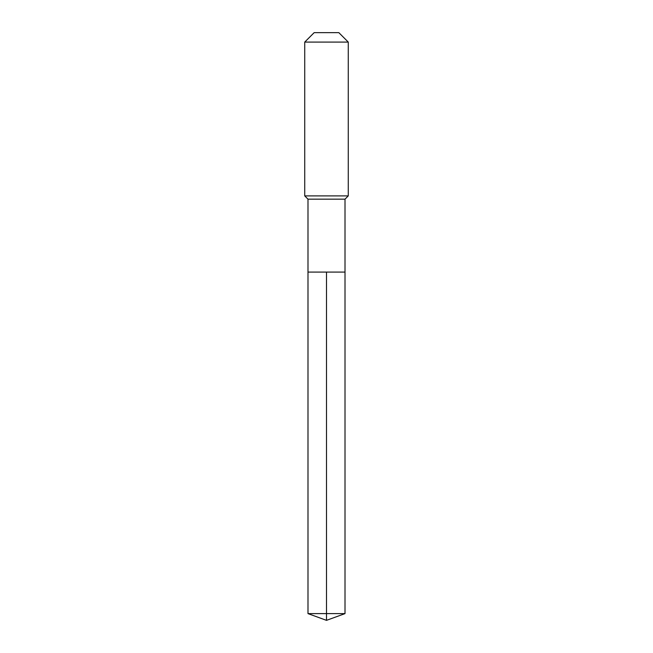 <?xml version="1.0" encoding="UTF-8"?>
<svg xmlns="http://www.w3.org/2000/svg" width="653" height="653" viewBox="0 0 653 653"><rect width="100%" height="100%" fill="white"/><g stroke="black" fill="none" stroke-linecap="round" stroke-linejoin="round"><path stroke-width="0.49" stroke-dasharray="3.27 2.45" d="M345.004 272.081L307.996 272.081L345.004 272.081M345.004 199.165L307.996 199.165M304.731 195.9L348.269 195.9M348.269 42.086L304.731 42.086M314.166 32.65L338.834 32.65M307.996 613.616L326.5 613.616L326.5 272.081M345.004 613.616L326.5 613.616L326.5 620.35"/><path stroke-width="0.98" d="M307.996 272.081L307.996 199.165L345.004 199.165L345.004 272.081L307.996 272.081L326.5 272.081L326.5 613.616L326.5 272.081L345.004 272.081L345.004 613.616L307.996 613.616L307.996 272.081L307.996 613.616L326.5 620.35L326.5 613.616L326.5 620.35L307.996 613.616M345.004 199.165L348.269 195.9L304.731 195.9L307.996 199.165M348.269 42.086L338.834 32.65L314.166 32.65L304.731 42.086L348.269 42.086L348.269 195.9M304.731 42.086L304.731 195.9M326.5 620.35L345.004 613.616"/></g></svg>

